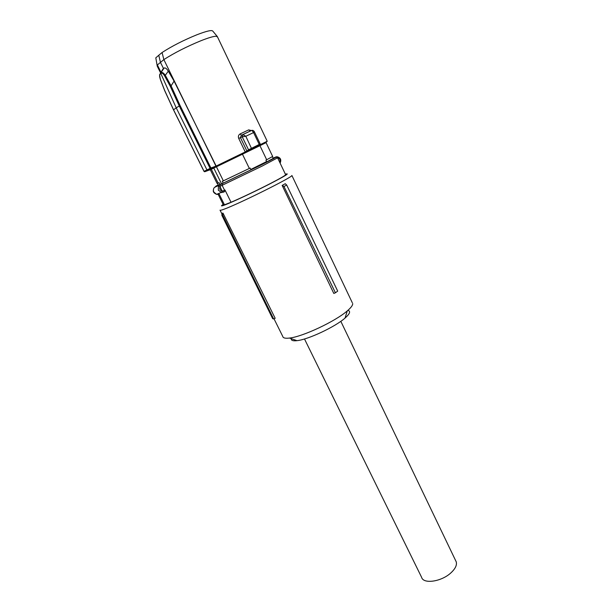 <?xml version="1.0" encoding="UTF-8"?>
<svg xmlns="http://www.w3.org/2000/svg" width="612" height="612" viewBox="0 0 612 612"><rect width="100%" height="100%" fill="white"/><g stroke="black" fill="none" stroke-linecap="round" stroke-linejoin="round"><path stroke-width="0.92" d="M219.111 193.981L224.466 204.806L231.03 202.251L225.002 190.018L224.352 191.763L221.598 192.573L218.316 190.187L218.407 186.109L219.823 184.847L214.414 187.448M224.466 204.806L223.357 204.844L218.17 194.371M285.59 174.619L285.666 174.78C284.962 175.69 279.967 178.551 270.68 183.363C258.218 189.812 240.432 198.28 231.03 202.251M276.563 157.361L275.568 157.055L274.734 157.536C278.009 156.305 273.465 158.799 261.102 165.018L219.823 184.847L220.542 186.056L220.014 186.683L222.141 191.005L222.967 190.959L223.457 192.107M224.596 191.556L223.449 192.199M218.407 186.109L220.014 186.683C219.257 188.863 219.968 190.301 222.141 191.005L221.598 192.573M217.933 194.417L218.828 194.134M217.428 183.424L218.262 185.107L223.219 183.141L259.74 165.615L273.235 158.416M273.105 158.148L276.295 156.817L277.068 157.361M266.595 161.568L250.813 169.455L266.595 161.568L265.929 160.176L272.661 156.465M250.813 169.455L250.132 168.055L249.344 168.445L242.444 154.193L211.324 169.264L218.17 183.133L219.119 182.713L220.022 184.541M223.219 183.141L222.317 181.297L223.349 180.846L216.434 166.801M221.559 183.868L213.795 168.116M266.702 159.793L259.939 145.679L265.516 142.917M259.939 145.679L242.444 154.193M249.344 168.445L223.349 180.846M249.398 150.169L248.548 149.802L246.881 150.98L247.722 151.348L259.213 145.228L259.779 145.12L258.723 146.169L266.174 142.52M247.722 151.348L216.48 166.701L204.852 171.697L209.702 169.891M218.17 183.133L217.084 183.455L210.306 169.746M259.213 145.228L259.258 144.432L260.245 144.042L254.21 131.419L253.575 132.575L245.817 136.262L242.291 136.828L242.803 134.617L251.662 130.425L252.886 130.356M251.379 130.547L248.679 129.882L250.377 130.976L241.373 135.244L240.432 137.624L238.734 138.457C237.992 136.476 238.451 134.961 240.111 133.936L241.373 135.244L242.803 134.617L242.222 136.851L248.548 149.802L259.258 144.432L253.575 132.575L251.861 130.356M251.631 148.915L245.412 152.64M242.222 136.851L240.432 137.624L246.881 150.98L245.251 151.952L245.435 152.587L216.801 166.449L216.235 166.028L245.251 151.952L238.734 138.457M216.48 166.701L174.083 81.098L171.092 85.864L180.066 105.509L176.225 107.834L206.978 169.96L207.774 170.335M204.653 171.651L204.056 171.322L210.1 168.392L210.903 168.767L210.918 167.994L215.944 166.135M217.52 36.965L216.135 36.238C213.512 36.269 208.401 37.783 200.812 40.782C186.614 46.642 174.29 52.915 163.855 59.601L157.368 64.949L160.933 72.17M162.593 69.561L160.619 73.065L164.108 68.07L163.496 68.529L160.451 62.348L158.783 55.256L155.8 57.834L157.269 66.226L160.528 72.813M217.329 36.536L212.769 31.082C211.744 29.843 206.451 31.074 196.88 34.777C183.524 40.224 171.918 46.145 162.073 52.525L163.855 59.601L215.96 166.173M254.179 131.358L252.978 130.394M164.108 68.07C165.278 67.527 166.678 68.559 168.285 71.16L174.083 81.098M159.587 74.786L160.619 73.065L176.225 107.834L173.556 109.823M250.43 130.953L251.662 130.425M260.238 144.027L259.312 145.113L251.677 148.838L245.817 136.262L242.956 134.579M158.783 55.256L162.073 52.525M171.046 85.902L170.289 86.338L164.735 76.102C163.396 73.761 162.218 72.82 161.201 73.264L161.216 72.614C162.387 72.071 163.802 73.073 165.47 75.62L171.092 85.864M161.201 73.264L160.061 74.174C159.35 75.092 159.472 76.86 160.421 79.461L164.705 90.522M159.579 74.993L160.359 79.476M164.735 76.102L168.285 71.16M283.983 186.515L282.147 185.421L333.808 293.454L335.414 292.781L337.694 291.105L286.684 185.023L283.983 186.515L335.414 292.781M352.275 302.695L291.901 175.491C292.811 177.013 239.162 203.727 224.244 209.136C221.223 210.276 219.815 210.605 220.045 210.138M352.68 303.56C352.879 305.189 351.081 307.622 347.295 310.865C335.475 321.315 302.535 336.784 289.468 338.053L288.191 338.191C284.832 338.428 283.027 337.855 282.775 336.455L274.008 318.791M286.684 185.023L285.246 183.715L282.147 185.421M222.975 213.098L275.178 318.294L273.648 318.944L272.677 318.661L221.865 215.302L221.972 213.32L222.975 213.098L222.714 215.133L273.648 318.944M285.414 174.236L285.59 174.175C290.425 172.76 284.679 176.256 268.37 184.663C252.924 192.528 233.118 201.761 225.4 204.737C221.1 206.374 220.358 206.282 223.166 204.462M291.22 339.201C291.434 340.433 292.995 340.953 295.887 340.762L296.965 340.655C307.989 339.637 335.177 326.877 345.046 318.064C349.919 313.765 350.86 311.194 347.891 310.353M222.714 215.133L221.865 215.302M304.485 338.964L421.607 577.307C423.328 584.33 441.459 581.721 450.929 572.847C455.359 568.732 457.118 565.044 456.215 561.793L455.711 560.737M279.676 162.195C280.571 159.954 279.891 158.485 277.618 157.789L262.326 165.99L222.125 185.306L224.55 190.217L222.967 190.959M225.002 190.018L224.55 190.217L224.956 190.745M215.225 186.859L216.296 186.262C215.019 186.721 215.646 186.262 218.163 184.893M222.454 183.6L222.125 185.306L220.542 186.056M218.048 194.394L216.602 194.364L213.863 192.091C213.068 190.225 213.297 188.634 214.544 187.333M276.471 156.787L277.381 156.817C280.617 157.774 281.528 159.87 280.112 163.121M216.725 166.441L215.608 167.022M210.658 169.447L210.107 169.715M209.266 170.136L209.878 169.853M259.044 145.243L267.23 141.242C267.016 141.831 264.216 143.422 258.853 146.016L258.914 145.755M240.111 133.936L248.679 129.882M180.066 105.509L210.918 167.994L210.1 168.392L179.24 105.914L170.289 86.338M204.056 171.322L173.54 109.778L164.689 90.499M162.953 68.988L160.061 74.174M277.618 157.881L285.666 174.78M223.457 192.114L221.077 192.489L216.602 194.364C211.989 192.237 213.458 190.447 213.703 188.511M273.266 158.485L272.424 156.718M266.082 142.657L272.692 156.527M160.367 79.484L164.636 90.53L173.487 109.823L203.995 171.352L204.515 171.712L216.38 166.686M217.306 36.506L267.23 141.25M220.136 210.337L221.942 213.963M345.046 318.064L347.295 310.865M296.965 340.655L289.468 338.053M456.215 561.793L340.823 321.315"/></g></svg>

